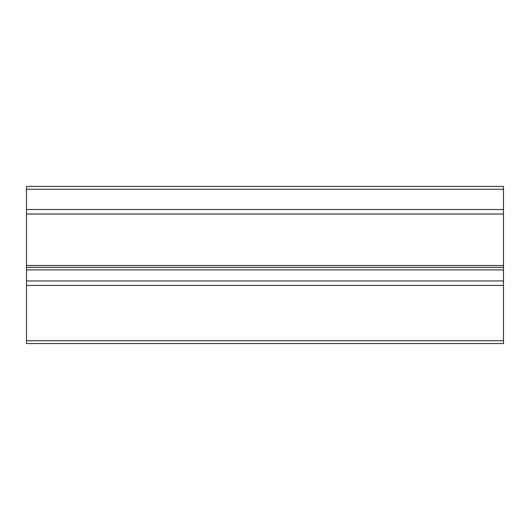 <?xml version="1.0" encoding="UTF-8"?>
<svg xmlns="http://www.w3.org/2000/svg" width="530" height="530" viewBox="0 0 530 530"><rect width="100%" height="100%" fill="white"/><g stroke="black" fill="none" stroke-linecap="round" stroke-linejoin="round"><path stroke-width="0.79" d="M503.5 265.477L26.5 265.477L26.5 343.566L503.5 343.566L503.5 186.434L26.5 186.434L26.5 189.243L503.5 189.243M26.5 265.477L26.5 214.027L503.5 214.027L26.5 214.027L26.5 189.243M26.5 285.405L503.5 285.405M26.5 340.757L503.5 340.757M26.5 280.96L503.5 280.96M26.5 269.922L503.5 269.922M26.5 267.325L503.5 267.325M26.5 209.516L503.5 209.516"/></g></svg>
